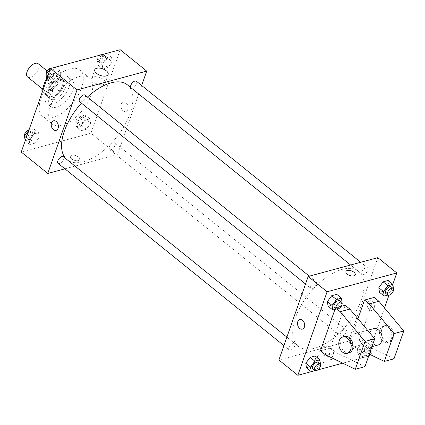 <?xml version="1.0" encoding="UTF-8"?>
<svg xmlns="http://www.w3.org/2000/svg" width="425" height="425" viewBox="0 0 425 425"><rect width="100%" height="100%" fill="white"/><g stroke="black" fill="none" stroke-linecap="round" stroke-linejoin="round"><path stroke-width="0.32" stroke-dasharray="2.12 1.59" d="M27.497 76.893A8.484 4.314 128.9 0 0 36.183 73.004A8.484 4.314 128.9 0 0 38.154 63.692M44.072 85.622A8.484 4.314 128.9 0 0 44.551 90.658A8.484 4.314 128.9 0 0 53.237 86.764A8.484 4.314 128.9 0 0 55.208 77.456A8.484 4.314 128.9 0 0 49.358 78.604A8.484 4.314 128.9 0 0 44.072 85.622M51.308 90.498L56.992 95.083A10.949 5.567 128.9 0 0 60.143 91.827L63.559 82.062A10.949 5.567 128.9 0 0 62.438 80.123A10.949 5.567 128.9 0 0 62.273 80.001L54.129 82.2L48.445 77.616L56.594 75.416A10.949 5.567 128.9 0 1 56.753 75.533A10.949 5.567 128.9 0 1 57.88 77.472L54.458 87.242A10.949 5.567 128.9 0 1 51.308 90.498L43.164 92.698A10.949 5.567 128.9 0 1 42.999 92.576A10.949 5.567 128.9 0 1 42.341 91.821M48.445 77.616A10.949 5.567 128.9 0 0 46.777 79.162M56.992 95.083L48.843 97.282L43.164 92.698M42.564 91.189L47.557 95.227L50.979 85.457L45.985 81.425M47.557 95.227A10.949 5.567 128.9 0 0 48.684 97.16A10.949 5.567 128.9 0 0 48.843 97.282M54.129 82.2A10.949 5.567 128.9 0 0 50.979 85.457M52.312 97.925A11.31 5.753 -51.1 0 1 48.455 97.442A11.31 5.753 -51.1 0 1 51.085 85.032A11.31 5.753 -51.1 0 1 62.666 79.842A11.31 5.753 -51.1 0 1 61.965 89.441A11.31 5.753 -51.1 0 1 52.312 97.925M54.203 99.455A11.31 5.753 128.9 0 0 63.862 90.971A11.31 5.753 128.9 0 0 64.558 81.372A11.31 5.753 128.9 0 0 56.764 82.902A11.31 5.753 128.9 0 0 49.714 92.262A11.31 5.753 128.9 0 0 50.352 98.972A11.31 5.753 128.9 0 0 54.203 99.455M62.273 80.001L56.594 75.416M60.143 91.827L54.458 87.242M63.559 82.062L57.88 77.472M52.578 104.093A16.968 8.627 -51.1 0 1 46.798 103.376A16.968 8.627 -51.1 0 1 50.74 84.75A16.968 8.627 -51.1 0 1 68.112 76.968A16.968 8.627 -51.1 0 1 67.065 91.37A16.968 8.627 -51.1 0 1 52.578 104.093M56.366 107.153A16.968 8.627 -51.1 0 1 50.586 106.431A16.968 8.627 -51.1 0 1 54.528 87.81A16.968 8.627 -51.1 0 1 71.899 80.027A16.968 8.627 -51.1 0 1 70.853 94.43A16.968 8.627 -51.1 0 1 56.366 107.153M52.711 117.592A29.692 15.103 -51.1 0 1 42.596 116.333A29.692 15.103 -51.1 0 1 49.491 83.746A29.692 15.103 -51.1 0 1 79.889 70.125A29.692 15.103 -51.1 0 1 78.062 95.328A29.692 15.103 -51.1 0 1 52.711 117.592M62.183 125.242A29.692 15.103 128.9 0 0 87.534 102.972A29.692 15.103 128.9 0 0 89.362 77.77A29.692 15.103 128.9 0 0 68.903 81.797A29.692 15.103 128.9 0 0 50.394 106.362A29.692 15.103 128.9 0 0 52.068 123.978A29.692 15.103 128.9 0 0 62.183 125.242M90.658 123.393L86.312 129.296L81.287 130.65L80.601 126.108L84.942 120.211L89.973 118.851L90.658 123.393L86.312 129.296L81.287 130.65L80.601 126.108L84.942 120.211L89.973 118.851L90.658 123.393L85.919 119.574L81.579 125.471L76.548 126.831L75.863 122.288L80.208 116.386L85.234 115.032L85.919 119.574M112.243 61.763L107.897 67.665L102.871 69.02L102.181 64.478L106.526 58.581L111.552 57.221L112.243 61.763L107.897 67.665L102.871 69.02L102.181 64.478L106.526 58.581L111.552 57.221L112.243 61.763L107.504 57.943L103.163 63.84L98.132 65.2L97.447 60.658L101.787 54.756L106.818 53.401L107.504 57.943M120.185 49.704L90.929 133.238L21.25 152.049M39.249 137.27L34.908 143.172L29.878 144.532L29.192 139.984L33.538 134.088L38.563 132.727L39.249 137.27L34.908 143.172L29.878 144.532L29.192 139.984L33.538 134.088L38.563 132.727L39.249 137.27L34.515 133.45L30.17 139.347L25.144 140.707M60.833 75.639L56.488 81.542L51.462 82.896L50.777 78.354L55.117 72.457L60.148 71.097L60.833 75.639L56.488 81.542L51.462 82.896L50.777 78.354L55.117 72.457L60.148 71.097L60.833 75.639L56.095 71.82L51.754 77.717L46.723 79.077M141.674 85.483L117.454 154.647L90.929 133.238M117.454 154.647L64.892 168.837M71.65 158.849A4.946 2.444 19.3 0 0 76.442 160.735A4.946 2.444 19.3 0 0 79.703 159.572A4.946 2.444 19.3 0 0 75.841 155.63A4.946 2.444 19.3 0 0 70.364 156.299A4.946 2.444 19.3 0 0 71.65 158.849A4.946 2.444 19.3 0 0 76.442 160.73A4.946 2.444 19.3 0 0 79.703 159.566A4.946 2.444 19.3 0 0 75.841 155.624A4.946 2.444 19.3 0 0 70.364 156.299A4.946 2.444 19.3 0 0 71.65 158.849M66.635 159.343A48.073 24.448 128.9 0 0 67.049 159.688A48.073 24.448 128.9 0 0 116.264 137.636A48.073 24.448 128.9 0 0 127.431 84.878M87.428 97.07A48.073 24.448 128.9 0 0 81.441 103.137M130.953 87.72A4.239 2.157 128.9 0 0 131.07 87.832A4.239 2.157 128.9 0 0 135.416 85.882A4.239 2.157 128.9 0 0 136.398 81.228M109.246 146.944A4.239 2.157 128.9 0 0 109.485 149.462A4.239 2.157 128.9 0 0 113.831 147.518A4.239 2.157 128.9 0 0 114.814 142.858A4.239 2.157 128.9 0 0 111.892 143.432A4.239 2.157 128.9 0 0 109.246 146.944M58.082 163.338A4.239 2.157 128.9 0 0 62.422 161.394A4.239 2.157 128.9 0 0 63.41 156.735M84.989 95.104A4.239 2.157 -51.1 0 1 85.228 97.623A4.239 2.157 -51.1 0 1 82.588 101.129A4.239 2.157 -51.1 0 1 79.661 101.708M121.183 104.088A4.946 3.49 -105.1 0 0 121.901 109.459A4.946 3.49 -105.1 0 0 125.789 111.541A4.946 3.49 -105.1 0 0 127.872 105.852A4.946 3.49 -105.1 0 0 123.213 101.984A4.946 3.49 -105.1 0 0 121.183 104.088A4.946 3.49 -105.1 0 0 121.901 109.459A4.946 3.49 -105.1 0 0 125.789 111.541A4.946 3.49 -105.1 0 0 127.867 105.852A4.946 3.49 -105.1 0 0 123.207 101.984A4.946 3.49 -105.1 0 0 121.183 104.088M53.534 120.796L53.534 120.79A4.946 3.49 74.9 0 1 57.423 122.873A4.946 3.49 74.9 0 1 58.14 128.244A4.946 3.49 74.9 0 1 56.111 130.347L56.111 130.347M93.569 82.046A7.092 3.501 -160.7 0 1 91.731 78.391A7.092 3.501 -160.7 0 1 99.583 77.43A7.092 3.501 -160.7 0 1 105.118 83.082A7.092 3.501 -160.7 0 1 100.443 84.745A7.092 3.501 -160.7 0 1 93.569 82.046M295.465 317.714A48.073 24.448 128.9 0 0 298.175 346.242A48.073 24.448 128.9 0 0 347.395 324.19A48.073 24.448 128.9 0 0 358.562 271.426A48.073 24.448 128.9 0 0 325.433 277.945A48.073 24.448 128.9 0 0 295.465 317.714M316.359 284.171A4.239 2.157 -51.1 0 1 313.714 287.683A4.239 2.157 -51.1 0 1 310.792 288.256A4.239 2.157 -51.1 0 1 311.775 283.603A4.239 2.157 -51.1 0 1 316.12 281.653A4.239 2.157 -51.1 0 1 316.359 284.171M340.377 333.492A4.239 2.157 128.9 0 0 340.616 336.01A4.239 2.157 128.9 0 0 344.957 334.066A4.239 2.157 128.9 0 0 345.945 329.412A4.239 2.157 128.9 0 0 343.023 329.986A4.239 2.157 128.9 0 0 340.377 333.492M288.968 347.374A4.239 2.157 128.9 0 0 289.207 349.887A4.239 2.157 128.9 0 0 293.553 347.942A4.239 2.157 128.9 0 0 294.536 343.288A4.239 2.157 128.9 0 0 291.614 343.862A4.239 2.157 128.9 0 0 288.968 347.374M361.962 271.862A4.239 2.157 128.9 0 0 362.201 274.38A4.239 2.157 128.9 0 0 366.541 272.436A4.239 2.157 128.9 0 0 367.529 267.777A4.239 2.157 128.9 0 0 364.602 268.356A4.239 2.157 128.9 0 0 361.962 271.862M377.836 257.662L348.58 341.195L278.901 360.007M319.308 360.32A7.092 3.501 19.3 0 0 326.177 363.024A7.092 3.501 19.3 0 0 330.852 361.356A7.092 3.501 19.3 0 0 325.316 355.704A7.092 3.501 19.3 0 0 317.47 356.671A7.092 3.501 19.3 0 0 319.308 360.32M384.519 307.96L367.524 356.49L348.58 341.195M367.524 356.49L342.752 363.173M317.751 369.925L314.999 370.669M322.331 351.693A7.092 3.501 -160.7 0 1 320.493 348.038A7.092 3.501 -160.7 0 1 328.339 347.076A7.092 3.501 -160.7 0 1 333.875 352.723A7.092 3.501 -160.7 0 1 329.2 354.392A7.092 3.501 -160.7 0 1 322.331 351.693M372.21 301.484A4.946 3.49 -105.1 0 0 369.495 300.767A4.946 3.49 -105.1 0 0 367.418 306.457A4.946 3.49 -105.1 0 0 372.077 310.324A4.946 3.49 -105.1 0 0 374.393 306.499A4.946 3.49 -105.1 0 0 372.21 301.484M392.828 284.245L388.965 295.258M372.204 301.484A4.946 3.49 74.9 0 1 374.388 306.499A4.946 3.49 74.9 0 1 372.072 310.324A4.946 3.49 74.9 0 1 367.413 306.457A4.946 3.49 74.9 0 1 369.495 300.767A4.946 3.49 74.9 0 1 372.204 301.484M345.902 271.548L345.902 271.548A4.946 2.444 19.3 0 0 348.367 274.874A4.946 2.444 19.3 0 0 353.887 275.857A4.946 2.444 19.3 0 0 355.242 274.821L355.242 274.821M302.398 329.131L302.398 329.131A4.946 3.49 -105.1 0 0 304.475 323.446A4.946 3.49 -105.1 0 0 299.816 319.579L299.816 319.579M357.197 349.361L361.537 343.458L366.568 342.104L367.253 346.646L362.913 352.543L357.882 353.903L357.197 349.361L361.537 343.458L366.568 342.104L367.253 346.646L362.913 352.543L357.882 353.903L357.197 349.361L361.93 353.18L366.276 347.283L371.301 345.923L371.992 350.466L367.646 356.368L362.621 357.723L361.93 353.18M388.838 285.016L388.152 280.468L388.838 285.016L384.492 290.913L379.467 292.272L384.492 290.913L388.838 285.016L393.571 288.835M337.429 298.892L336.743 294.35L337.429 298.892L333.088 304.789L328.058 306.149L333.088 304.789L337.429 298.892L342.168 302.712M315.844 360.522L315.159 355.98L315.844 360.522L311.504 366.419L306.473 367.779L311.504 366.419L315.844 360.522L320.583 364.342M393.996 358.817L363.885 344.186L359.152 340.367L349.472 342.975L357.956 318.75M359.152 340.367L374.186 297.436M364.963 366.653L334.852 352.022L330.119 348.203L345.153 305.272M330.119 348.203L320.439 350.811M334.948 309.389L335.474 307.886L337.057 309.161M341.153 306.351L335.474 307.886M373.724 328.615A8.484 5.982 -105.1 0 0 370.249 332.217A8.484 5.982 -105.1 0 0 371.477 341.429A8.484 5.982 -105.1 0 0 378.144 344.994M349.472 342.975L354.211 346.8L369.346 354.152M350.896 337.439A8.484 5.982 74.9 0 1 354.37 333.837A8.484 5.982 74.9 0 1 361.038 337.402A8.484 5.982 74.9 0 1 362.265 346.614A8.484 5.982 74.9 0 1 358.79 350.216A8.484 5.982 74.9 0 1 352.123 346.651A8.484 5.982 74.9 0 1 350.896 337.439M349.111 352.83A8.484 5.982 74.9 0 1 344.462 351.603A8.484 5.982 74.9 0 1 340.717 343.007A8.484 5.982 74.9 0 1 344.691 336.451M391.297 338.778A8.484 5.982 74.9 0 1 387.823 342.38A8.484 5.982 74.9 0 1 383.175 341.153A8.484 5.982 74.9 0 1 379.429 332.557A8.484 5.982 74.9 0 1 383.403 326.002A8.484 5.982 74.9 0 1 390.07 329.566A8.484 5.982 74.9 0 1 391.297 338.778M385.108 340.632A8.484 5.982 -105.1 0 0 389.757 341.859A8.484 5.982 -105.1 0 0 393.322 332.111A8.484 5.982 -105.1 0 0 385.337 325.481A8.484 5.982 -105.1 0 0 381.363 332.037A8.484 5.982 -105.1 0 0 385.108 340.632M363.885 344.186L354.211 346.8M334.852 352.022L325.178 354.636M50.469 68.611L55.409 67.278L56.095 71.82M48.163 73.961A4.239 2.157 128.9 0 0 48.402 76.473A4.239 2.157 128.9 0 0 52.748 74.529A4.239 2.157 128.9 0 0 53.731 69.875A4.239 2.157 128.9 0 0 50.809 70.449A4.239 2.157 128.9 0 0 48.163 73.961M56.488 81.542L51.754 77.717M51.462 82.896L46.787 79.124M50.777 78.354L47.876 76.017M55.117 72.457L50.442 68.685M60.148 71.097L55.409 67.278M46.134 74.402A4.239 2.157 128.9 0 0 46.511 74.949A4.239 2.157 128.9 0 0 50.851 72.999A4.239 2.157 128.9 0 0 51.839 68.345A4.239 2.157 128.9 0 0 51.622 68.207M99.572 60.084A4.239 2.157 128.9 0 0 99.811 62.597A4.239 2.157 128.9 0 0 104.152 60.653A4.239 2.157 128.9 0 0 105.14 55.999A4.239 2.157 128.9 0 0 102.218 56.573A4.239 2.157 128.9 0 0 99.572 60.084M107.897 67.665L103.163 63.84M102.871 69.02L98.132 65.2M102.181 64.478L97.447 60.658M106.526 58.581L101.787 54.756M111.552 57.221L106.818 53.401M100.279 55.075A4.239 2.157 128.9 0 0 97.676 58.554A4.239 2.157 128.9 0 0 97.915 61.072A4.239 2.157 128.9 0 0 102.26 59.123A4.239 2.157 128.9 0 0 103.243 54.469A4.239 2.157 128.9 0 0 103.031 54.331M28.889 130.241L33.83 128.908L34.515 133.45M26.584 135.591A4.239 2.157 128.9 0 0 26.823 138.109A4.239 2.157 128.9 0 0 31.163 136.159A4.239 2.157 128.9 0 0 32.151 131.506A4.239 2.157 128.9 0 0 29.224 132.079A4.239 2.157 128.9 0 0 26.584 135.591M34.908 143.172L30.17 139.347M29.878 144.532L25.203 140.755M29.192 139.984L26.292 137.647M33.538 134.088L28.863 130.316M38.563 132.727L33.83 128.908M24.549 136.037A4.239 2.157 128.9 0 0 24.926 136.579A4.239 2.157 128.9 0 0 29.267 134.635A4.239 2.157 128.9 0 0 30.255 129.976A4.239 2.157 128.9 0 0 29.059 129.742M77.988 121.715A4.239 2.157 128.9 0 0 78.227 124.233A4.239 2.157 128.9 0 0 82.572 122.283A4.239 2.157 128.9 0 0 83.555 117.629A4.239 2.157 128.9 0 0 80.633 118.203A4.239 2.157 128.9 0 0 77.988 121.715M86.312 129.296L81.579 125.471M81.287 130.65L76.548 126.831M80.601 126.108L75.863 122.288M84.942 120.211L80.208 116.386M89.973 118.851L85.234 115.032M76.096 120.185A4.239 2.157 128.9 0 0 76.335 122.703A4.239 2.157 128.9 0 0 80.676 120.758A4.239 2.157 128.9 0 0 81.664 116.099A4.239 2.157 128.9 0 0 78.737 116.673A4.239 2.157 128.9 0 0 76.096 120.185M342.072 302.839L337.822 308.614L336.473 308.975M334.475 307.371A4.239 2.157 128.9 0 0 338.815 305.426A4.239 2.157 128.9 0 0 339.798 300.767M337.822 308.614L333.088 304.789M393.476 288.963L389.231 294.737L387.882 295.099M385.879 293.494A4.239 2.157 128.9 0 0 390.224 291.55A4.239 2.157 128.9 0 0 391.207 286.891M389.231 294.737L384.492 290.913M320.487 364.475L316.237 370.244L314.893 370.605M312.89 369.001A4.239 2.157 128.9 0 0 317.231 367.057A4.239 2.157 128.9 0 0 318.219 362.403M316.237 370.244L311.504 366.419M364.06 352.607A4.239 2.157 128.9 0 0 364.299 355.125A4.239 2.157 128.9 0 0 368.64 353.18A4.239 2.157 128.9 0 0 369.623 348.527A4.239 2.157 128.9 0 0 366.701 349.1A4.239 2.157 128.9 0 0 364.06 352.607M371.992 350.466L367.253 346.646M367.646 356.368L362.913 352.543M362.621 357.723L357.882 353.903M366.276 347.283L361.537 343.458M371.301 345.923L366.568 342.104M370.52 354.726A4.239 2.157 128.9 0 0 371.519 350.051A4.239 2.157 128.9 0 0 368.597 350.63A4.239 2.157 128.9 0 0 365.952 354.137A4.239 2.157 128.9 0 0 366.191 356.655A4.239 2.157 128.9 0 0 368.539 356.453M42.458 88.968L44.551 90.658M47.058 70.879L55.208 77.456M64.558 81.372L62.666 79.842M50.352 98.972L48.455 97.442M62.438 80.123L56.753 75.533M48.684 97.16L42.999 92.576M71.899 80.027L68.112 76.968M50.586 106.431L46.798 103.376M89.362 77.77L79.889 70.125M52.068 123.978L42.596 116.333M105.118 83.082L108.141 74.449M91.731 78.391L94.754 69.758M358.562 271.426L350.609 265.009M298.175 346.242L67.049 159.688M305.517 284.001L310.792 288.256M309.31 276.16L316.12 281.653M345.945 329.412L114.814 142.858M340.616 336.01L109.485 149.462M294.536 343.288L286.912 337.131M289.207 349.887L283.937 345.631M367.529 267.777L360.713 262.283M362.201 274.38L131.07 87.832M330.852 361.356L333.875 352.723M317.47 356.671L320.493 348.038M367.582 330.273L354.37 333.837M371.965 346.662L358.79 350.216M385.337 325.481L383.403 326.002M389.757 341.859L387.823 342.38M53.731 69.875L51.839 68.345M48.402 76.473L46.511 74.949M105.14 55.999L103.243 54.469M99.811 62.597L97.915 61.072M32.151 131.506L30.255 129.976M26.823 138.109L24.926 136.579M83.555 117.629L81.664 116.099M78.227 124.233L76.335 122.703M371.519 350.051L369.623 348.527M366.191 356.655L364.299 355.125"/><path stroke-width="0.64" d="M47.058 70.879L38.154 63.692A8.484 4.314 128.9 0 0 32.311 64.844A8.484 4.314 128.9 0 0 27.019 71.862A8.484 4.314 128.9 0 0 27.497 76.893L42.458 88.968M42.564 91.189L41.878 90.637A10.949 5.567 128.9 0 0 42.341 91.821M41.878 90.637L45.294 80.867A10.949 5.567 128.9 0 1 46.777 79.162M45.985 81.425L45.294 80.867M64.892 168.837L47.775 173.453L21.25 152.049L50.506 68.51L120.185 49.704L146.705 71.108L141.674 85.483M81.441 103.137A48.073 24.448 128.9 0 0 64.334 131.166A48.073 24.448 128.9 0 0 66.635 159.343M350.609 265.009L127.431 84.878A48.073 24.448 128.9 0 0 87.428 97.07M47.775 173.453L77.026 89.919L146.705 71.108M360.713 262.283L136.398 81.228A4.239 2.157 128.9 0 0 133.477 81.802A4.239 2.157 128.9 0 0 130.831 85.313A4.239 2.157 128.9 0 0 130.953 87.72M286.912 337.131L63.41 156.735A4.239 2.157 128.9 0 0 60.483 157.314A4.239 2.157 128.9 0 0 57.843 160.82A4.239 2.157 128.9 0 0 58.082 163.338L283.937 345.631M305.517 284.001L79.661 101.708A4.239 2.157 -51.1 0 1 80.649 97.049A4.239 2.157 -51.1 0 1 84.989 95.104L309.31 276.16M77.026 89.919L50.506 68.51M96.592 73.413A7.092 3.501 -160.7 0 1 94.754 69.758A7.092 3.501 -160.7 0 1 102.606 68.797A7.092 3.501 -160.7 0 1 108.141 74.449A7.092 3.501 -160.7 0 1 103.466 76.118A7.092 3.501 -160.7 0 1 96.592 73.413M58.14 128.249A4.946 3.49 74.9 0 1 56.111 130.347A4.946 3.49 74.9 0 1 51.452 126.48A4.946 3.49 74.9 0 1 53.534 120.796A4.946 3.49 74.9 0 1 57.423 122.873A4.946 3.49 74.9 0 1 58.14 128.249M56.111 130.347A4.946 3.49 74.9 0 1 51.457 126.48A4.946 3.49 74.9 0 1 53.534 120.79M314.999 370.669L297.845 375.296L278.901 360.007L308.157 276.468L377.836 257.662L396.78 272.951L392.828 284.245M342.752 363.173L317.751 369.925M388.965 295.258L384.519 307.96M353.887 275.857A4.946 2.444 -160.7 0 1 348.367 274.874A4.946 2.444 -160.7 0 1 345.902 271.548A4.946 2.444 -160.7 0 1 351.379 270.874A4.946 2.444 -160.7 0 1 355.242 274.816A4.946 2.444 -160.7 0 1 353.887 275.857M297.845 375.296L327.101 291.763L308.157 276.468M327.101 291.763L396.78 272.951M355.242 274.821A4.946 2.444 19.3 0 0 351.379 270.879A4.946 2.444 19.3 0 0 345.902 271.548M299.816 319.579A4.946 3.49 -105.1 0 0 297.5 323.398A4.946 3.49 -105.1 0 0 299.683 328.413A4.946 3.49 74.9 0 1 297.5 323.398A4.946 3.49 74.9 0 1 299.816 319.579A4.946 3.49 74.9 0 1 304.475 323.446A4.946 3.49 74.9 0 1 302.398 329.131A4.946 3.49 74.9 0 1 299.683 328.413A4.946 3.49 -105.1 0 0 302.398 329.131M378.781 287.73L383.122 281.828L388.152 280.468L383.122 281.828L378.781 287.73L379.467 292.272L378.781 287.73L383.515 291.55L387.86 285.653L392.886 284.293L393.476 288.963M327.372 301.607L331.712 295.704L336.743 294.35L331.712 295.704L327.372 301.607L328.058 306.149L327.372 301.607L332.106 305.426L336.451 299.529L341.477 298.169L342.072 302.839M305.788 363.237L310.133 357.335L315.159 355.98L310.133 357.335L305.788 363.237L306.473 367.779L305.788 363.237L310.526 367.057L314.867 361.16L319.897 359.8L320.487 364.475M357.956 318.75L364.507 300.05L374.186 297.436L378.919 301.256L403.75 330.974L393.996 358.817L384.322 361.431L394.071 333.582L369.245 303.87L364.507 300.05M337.057 309.161L340.212 311.706L365.038 341.424L355.289 369.267L325.178 354.636L320.439 350.811L334.948 309.389M355.289 369.267L364.963 366.653L374.717 338.81L349.887 309.097L345.153 305.272L341.153 306.351M371.965 346.662L378.144 344.994A8.484 5.982 -105.1 0 0 381.708 335.245A8.484 5.982 -105.1 0 0 373.724 328.615L367.582 330.273M369.346 354.152L384.322 361.431M342.757 336.972L344.691 336.451A8.484 5.982 74.9 0 1 352.676 343.081A8.484 5.982 74.9 0 1 349.111 352.83L347.177 353.35A8.484 5.982 74.9 0 1 342.529 352.123A8.484 5.982 74.9 0 1 338.783 343.527A8.484 5.982 74.9 0 1 342.757 336.972A8.484 5.982 74.9 0 1 350.742 343.602A8.484 5.982 74.9 0 1 347.177 353.35M403.75 330.974L394.071 333.582M374.717 338.81L365.038 341.424M378.919 301.256L369.245 303.87M349.887 309.097L340.212 311.706M46.787 79.124L46.038 74.534L50.469 68.611M47.876 76.017L46.038 74.534M51.622 68.207A4.239 2.157 128.9 0 0 46.272 72.431A4.239 2.157 128.9 0 0 46.134 74.402M103.031 54.331A4.239 2.157 128.9 0 0 100.279 55.075M25.203 140.755L24.459 136.165L28.889 130.241M26.292 137.647L24.459 136.165M29.059 129.742A4.239 2.157 128.9 0 0 24.687 134.061A4.239 2.157 128.9 0 0 24.549 136.037M336.473 308.975L332.796 309.968L332.106 305.426M341.695 302.297L339.798 300.767A4.239 2.157 128.9 0 0 336.876 301.346A4.239 2.157 128.9 0 0 334.236 304.853A4.239 2.157 128.9 0 0 334.475 307.371L336.366 308.901A4.239 2.157 128.9 0 0 340.712 306.956A4.239 2.157 128.9 0 0 341.695 302.297A4.239 2.157 128.9 0 0 338.773 302.871A4.239 2.157 128.9 0 0 336.127 306.382A4.239 2.157 128.9 0 0 336.366 308.901M332.796 309.968L328.058 306.149M336.451 299.529L331.712 295.704M341.477 298.169L336.743 294.35M387.882 295.099L384.2 296.092L383.515 291.55M393.104 288.421L391.207 286.891A4.239 2.157 128.9 0 0 388.285 287.47A4.239 2.157 128.9 0 0 385.64 290.976A4.239 2.157 128.9 0 0 385.879 293.494L387.775 295.024A4.239 2.157 128.9 0 0 392.116 293.075A4.239 2.157 128.9 0 0 393.104 288.421A4.239 2.157 128.9 0 0 390.182 288.995A4.239 2.157 128.9 0 0 387.536 292.506A4.239 2.157 128.9 0 0 387.775 295.024M384.2 296.092L379.467 292.272M387.86 285.653L383.122 281.828M392.886 284.293L388.152 280.468M314.893 370.605L311.212 371.599L310.526 367.057M320.11 363.928L318.219 362.403A4.239 2.157 128.9 0 0 315.297 362.977A4.239 2.157 128.9 0 0 312.651 366.483A4.239 2.157 128.9 0 0 312.89 369.001L314.787 370.531A4.239 2.157 128.9 0 0 319.127 368.587A4.239 2.157 128.9 0 0 320.11 363.928A4.239 2.157 128.9 0 0 317.188 364.507A4.239 2.157 128.9 0 0 314.543 368.013A4.239 2.157 128.9 0 0 314.787 370.531M311.212 371.599L306.473 367.779M314.867 361.16L310.133 357.335M319.897 359.8L315.159 355.98M368.539 356.453A4.239 2.157 128.9 0 0 370.52 354.726"/></g></svg>
